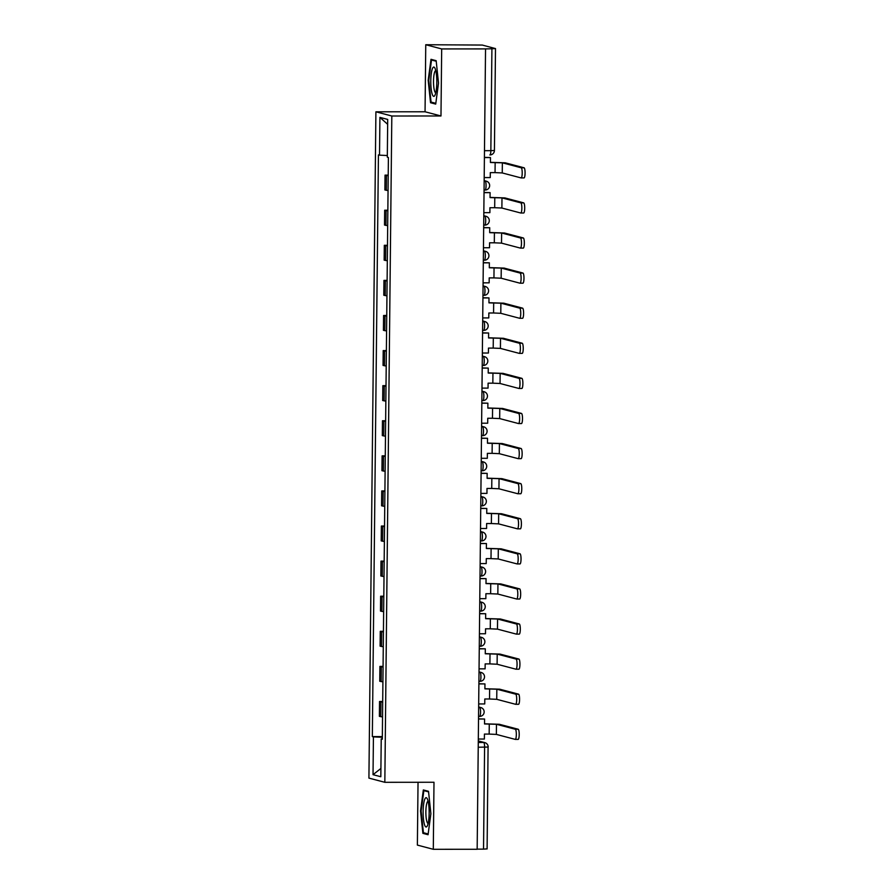 <?xml version="1.0" encoding="UTF-8"?>
<svg xmlns="http://www.w3.org/2000/svg" width="894" height="894" viewBox="0 0 894 894"><rect width="100%" height="100%" fill="white"/><g stroke="black" fill="none" stroke-linecap="round" stroke-linejoin="round"><path stroke-width="1.34" d="M418.034 782.284L417.375 845.098L433.299 849.3L477.161 849.266L485.543 48.902L441.681 48.935L425.756 44.734L425.052 111.772L375.905 111.806L368.92 778.104L384.833 782.306L391.818 116.008L440.977 115.974L441.681 48.935M425.756 44.734L482.257 45.058L495.488 48.578L494.427 150.471L490.851 150.673L491.912 48.768L495.488 48.578M433.299 849.3L433.992 782.261L384.833 782.306M487.006 848.887L483.531 849.132L484.593 747.239A4.504 0.928 -90 0 0 483.721 742.489L478.29 741.059M477.161 849.144L483.531 849.132M491.912 48.768L485.543 48.902M388.208 175.727L385.046 175.123L384.889 189.964L388.052 190.567M388.219 175.123L385.046 175.123M387.851 210.816L384.677 210.213L384.521 225.064L387.694 225.657M387.851 210.213L384.677 210.213M387.482 245.906L384.308 245.302L384.163 260.154L387.325 260.757M387.482 245.302L384.308 245.302M387.113 280.995L383.951 280.392L383.794 295.243L386.957 295.847M387.113 280.392L383.951 280.392M386.744 316.096L383.582 315.493L383.425 330.333L386.588 330.936M386.744 315.481L383.582 315.493M386.376 351.186L383.213 350.582L383.057 365.422L386.219 366.026M386.387 350.582L383.213 350.582M386.007 386.275L382.844 385.672L382.688 400.523L385.85 401.127M386.018 385.672L382.844 385.672M385.638 421.365L382.476 420.761L382.319 435.613L385.482 436.216M385.649 420.761L382.476 420.761M385.269 456.454L382.107 455.862L381.95 470.702L385.113 471.306M385.28 455.851L382.107 455.862M384.901 491.555L381.738 490.951L381.582 505.792L384.755 506.395M384.912 490.951L381.738 490.951M384.543 526.644L381.369 526.041L381.213 540.892L384.386 541.485M384.543 526.041L381.369 526.041M384.174 561.734L381 561.13L380.855 575.982L384.018 576.585M384.174 561.13L381 561.13M383.805 596.823L380.643 596.22L380.486 611.071L383.649 611.675M383.805 596.22L380.643 596.22M383.437 631.924L380.274 631.32L380.118 646.161L383.28 646.764M383.437 631.309L380.274 631.32M383.068 667.013L379.905 666.41L379.749 681.25L382.911 681.854M383.079 666.41L379.905 666.41M382.699 702.103L379.537 701.499L379.38 716.351L382.543 716.954M382.71 701.499L379.537 701.499M387.325 155.522L379.514 155.165L379.916 117.382L387.705 119.438L387.314 157.221L388.398 157.512L382.308 739.226L381.224 738.947L380.822 776.73L373.033 774.673L373.424 736.891L382.33 737.293M379.514 155.165L378.43 154.885L372.34 736.6L373.424 736.891M375.905 111.806L391.818 116.008M425.052 111.772L440.977 115.974M435.713 104.095L438.518 83.064L436.16 60.68L430.997 59.317L428.181 80.337L430.539 102.732L435.713 104.095M428.058 834.728L430.874 813.696L428.517 791.313L423.343 789.938L420.526 810.97L422.884 833.353L428.058 834.728M382.341 736.589L372.34 736.6M382.319 738.869L381.224 738.947M379.916 117.382L387.661 124.322M380.911 768.449L373.033 774.673M433.534 102.721L430.539 102.732M428.785 80.337L428.181 80.337M425.89 833.353L422.884 833.353M421.141 810.97L420.526 810.97M484.19 177.571L490.258 177.571L490.303 172.62L495.041 172.609L502.249 172.944L521.113 177.917A5.073 1.05 -90 0 0 521.168 177.928A5.073 1.05 -90 0 0 522.208 172.989A5.073 1.05 -90 0 0 521.224 167.793L524.085 167.793A5.073 1.05 90 0 1 525.08 172.989A5.073 1.05 90 0 1 524.04 177.917A5.073 1.05 90 0 1 523.985 177.917L521.224 177.917M484.403 157.556L490.46 157.545L490.415 162.496L502.361 162.82L521.224 167.793M490.46 157.545L484.403 157.389M524.085 167.793L505.222 162.82L490.415 162.339M432.417 68.637A14.639 3.017 -90 0 0 431.042 87.69A14.639 3.017 -90 0 0 434.909 95.334A14.639 3.017 -90 0 0 435.166 94.764A14.639 3.017 -90 0 0 436.808 80.996A14.639 3.017 -90 0 0 434.886 68.067A14.639 3.017 -90 0 0 432.417 68.637M435.758 70.615A11.086 2.291 -90 0 0 434.763 71.811A11.086 2.291 -90 0 0 433.579 84.192A11.086 2.291 -90 0 0 435.78 92.786M435.814 103.324L431.064 102.072L428.785 80.382L431.511 60.01L436.227 61.25M433.624 60.01L431.511 60.01M424.762 799.27A14.639 3.017 -90 0 0 423.387 818.323A14.639 3.017 -90 0 0 427.254 825.967A14.639 3.017 -90 0 0 427.522 825.397A14.639 3.017 -90 0 0 429.154 811.629A14.639 3.017 -90 0 0 427.231 798.7A14.639 3.017 -90 0 0 424.762 799.27M428.103 801.247A11.086 2.291 -90 0 0 427.108 802.443A11.086 2.291 -90 0 0 425.924 814.825A11.086 2.291 -90 0 0 428.125 823.419M428.159 833.957L423.421 832.705L421.13 811.014L423.857 790.642L428.572 791.883M425.969 790.642L423.857 790.642M483.833 212.66L489.89 212.66L489.934 207.71L494.684 207.71L501.88 208.034L520.744 213.007A5.073 1.05 -90 0 0 520.8 213.018A5.073 1.05 -90 0 0 521.85 208.09A5.073 1.05 -90 0 0 520.856 202.882L523.716 202.882A5.073 1.05 90 0 1 524.711 208.078A5.073 1.05 90 0 1 523.672 213.018A5.073 1.05 90 0 1 523.616 213.007L520.856 213.007M484.034 192.646L490.102 192.635L490.046 197.585L501.992 197.909L520.856 202.882M490.102 192.635L484.034 192.478M523.716 202.882L504.853 197.909L490.046 197.429M483.464 247.75L489.521 247.75L489.577 242.799L494.315 242.799L501.512 243.123L520.375 248.096A5.073 1.05 -90 0 0 520.431 248.107A5.073 1.05 -90 0 0 521.481 243.179A5.073 1.05 -90 0 0 520.487 237.983L523.348 237.972A5.073 1.05 90 0 1 524.342 243.179A5.073 1.05 90 0 1 523.303 248.107A5.073 1.05 90 0 1 523.247 248.096L520.498 248.096M483.665 227.735L489.733 227.735L489.677 232.675L501.623 232.999L520.487 237.983M489.733 227.735L483.676 227.579M523.348 237.972L504.484 232.999L489.677 232.518M483.095 282.85L489.152 282.839L489.208 277.889L493.946 277.889L501.154 278.213L520.006 283.197A5.073 1.05 -90 0 0 520.073 283.197A5.073 1.05 -90 0 0 521.113 278.269A5.073 1.05 -90 0 0 520.118 273.072L522.979 273.072A5.073 1.05 90 0 1 523.973 278.269A5.073 1.05 90 0 1 522.934 283.197A5.073 1.05 90 0 1 522.878 283.186L520.129 283.197M483.308 262.825L489.364 262.825L489.309 267.775L501.255 268.088L520.118 273.072M489.364 262.825L483.308 262.668M522.979 273.072L504.115 268.088L489.309 267.608M482.726 317.94L488.783 317.929L488.839 312.989L493.577 312.978L500.785 313.302L519.649 318.286A5.073 1.05 -90 0 0 519.705 318.298A5.073 1.05 -90 0 0 520.744 313.358A5.073 1.05 -90 0 0 519.749 308.162L522.621 308.162A5.073 1.05 90 0 1 523.605 313.358A5.073 1.05 90 0 1 522.565 318.286A5.073 1.05 90 0 1 522.509 318.286L519.76 318.286M482.939 297.914L488.996 297.914L488.94 302.865L500.886 303.189L519.749 308.162M488.996 297.914L482.939 297.758M522.621 308.162L503.758 303.178L488.94 302.708M482.358 353.029L488.415 353.029L488.47 348.079L493.209 348.079L500.416 348.403L519.28 353.376A5.073 1.05 -90 0 0 519.336 353.387A5.073 1.05 -90 0 0 520.375 348.448A5.073 1.05 -90 0 0 519.38 343.251L522.252 343.251A5.073 1.05 90 0 1 523.236 348.448A5.073 1.05 90 0 1 522.197 353.387A5.073 1.05 90 0 1 522.141 353.376L519.392 353.376M482.57 333.015L488.627 333.004L488.571 337.954L500.517 338.278L519.38 343.251M488.627 333.004L482.57 332.847M522.252 343.251L503.389 338.278L488.582 337.798M481.989 388.119L488.046 388.119L488.102 383.168L492.84 383.168L500.048 383.492L518.911 388.465A5.073 1.05 -90 0 0 518.967 388.477A5.073 1.05 -90 0 0 520.006 383.548A5.073 1.05 -90 0 0 519.012 378.341L521.884 378.341A5.073 1.05 90 0 1 522.878 383.537A5.073 1.05 90 0 1 521.828 388.477A5.073 1.05 90 0 1 521.772 388.465L519.023 388.465M482.201 368.104L488.258 368.093L488.213 373.044L500.148 373.368L519.012 378.341M488.258 368.093L482.201 367.948M521.884 378.341L503.02 373.368L488.213 372.887M481.62 423.22L487.688 423.208L487.733 418.258L492.471 418.258L499.679 418.582L518.542 423.566A5.073 1.05 -90 0 0 518.598 423.566A5.073 1.05 -90 0 0 519.637 418.638A5.073 1.05 -90 0 0 518.643 413.441L521.515 413.43A5.073 1.05 90 0 1 522.509 418.638A5.073 1.05 90 0 1 521.459 423.566A5.073 1.05 90 0 1 521.403 423.555L518.654 423.555M481.832 403.194L487.889 403.194L487.845 408.133L499.78 408.457L518.643 413.441M487.889 403.194L481.832 403.038M521.515 413.43L502.651 408.457L487.845 407.977M481.251 458.309L487.319 458.298L487.364 453.359L492.102 453.347L499.31 453.671L518.174 458.656A5.073 1.05 -90 0 0 518.229 458.656A5.073 1.05 -90 0 0 519.269 453.727A5.073 1.05 -90 0 0 518.285 448.531L521.146 448.531A5.073 1.05 90 0 1 522.141 453.727A5.073 1.05 90 0 1 521.101 458.656A5.073 1.05 90 0 1 521.046 458.656L518.285 458.656M481.464 438.283L487.521 438.283L487.476 443.234L499.422 443.558L518.285 448.531M487.521 438.283L481.464 438.127M521.146 448.531L502.283 443.547L487.476 443.066M480.883 493.399L486.951 493.399L486.995 488.448L491.734 488.437L498.941 488.772L517.805 493.745A5.073 1.05 -90 0 0 517.861 493.756A5.073 1.05 -90 0 0 518.9 488.817A5.073 1.05 -90 0 0 517.917 483.62L520.777 483.62A5.073 1.05 90 0 1 521.772 488.817A5.073 1.05 90 0 1 520.733 493.745A5.073 1.05 90 0 1 520.677 493.745L517.917 493.745M481.095 473.373L487.163 473.373L487.107 478.324L499.053 478.648L517.917 483.62M487.163 473.373L481.095 473.217M520.777 483.62L501.914 478.648L487.107 478.167M480.525 528.488L486.582 528.488L486.627 523.538L491.376 523.538L498.573 523.862L517.436 528.835A5.073 1.05 -90 0 0 517.492 528.846A5.073 1.05 -90 0 0 518.542 523.918A5.073 1.05 -90 0 0 517.548 518.71L520.409 518.71A5.073 1.05 90 0 1 521.403 523.906A5.073 1.05 90 0 1 520.364 528.846A5.073 1.05 90 0 1 520.308 528.835L517.548 528.835M480.726 508.474L486.794 508.462L486.738 513.413L498.684 513.737L517.548 518.71M486.794 508.462L480.726 508.306M520.409 518.71L501.545 513.737L486.738 513.257M480.156 563.578L486.213 563.578L486.269 558.627L491.007 558.627L498.204 558.951L517.067 563.924A5.073 1.05 -90 0 0 517.134 563.935A5.073 1.05 -90 0 0 518.174 559.007A5.073 1.05 -90 0 0 517.179 553.811L520.04 553.799A5.073 1.05 90 0 1 521.034 559.007A5.073 1.05 90 0 1 519.995 563.935A5.073 1.05 90 0 1 519.939 563.924L517.19 563.924M480.357 543.563L486.425 543.552L486.37 548.503L498.316 548.827L517.179 553.811M486.425 543.552L480.369 543.407M520.04 553.799L501.176 548.827L486.37 548.346M479.787 598.678L485.844 598.667L485.9 593.717L490.638 593.717L497.846 594.041L516.71 599.025A5.073 1.05 -90 0 0 516.766 599.025A5.073 1.05 -90 0 0 517.805 594.097A5.073 1.05 -90 0 0 516.81 588.9L519.671 588.9A5.073 1.05 90 0 1 520.666 594.097A5.073 1.05 90 0 1 519.626 599.025A5.073 1.05 90 0 1 519.57 599.014L516.821 599.025M480 578.653L486.057 578.653L486.001 583.603L497.947 583.916L516.81 588.9M486.057 578.653L480 578.496M519.671 588.9L500.808 583.916L486.001 583.436M479.419 633.768L485.476 633.757L485.531 628.817L490.27 628.806L497.477 629.13L516.341 634.114A5.073 1.05 -90 0 0 516.397 634.114A5.073 1.05 -90 0 0 517.436 629.186A5.073 1.05 -90 0 0 516.441 623.99L519.313 623.99A5.073 1.05 90 0 1 520.297 629.186A5.073 1.05 90 0 1 519.258 634.114A5.073 1.05 90 0 1 519.202 634.114L516.453 634.114M479.631 613.742L485.688 613.742L485.632 618.693L497.578 619.017L516.441 623.99M485.688 613.742L479.631 613.586M519.313 623.99L500.45 619.006L485.632 618.525M479.05 668.857L485.107 668.857L485.163 663.907L489.901 663.896L497.109 664.231L515.972 669.204A5.073 1.05 -90 0 0 516.028 669.215A5.073 1.05 -90 0 0 517.067 664.276A5.073 1.05 -90 0 0 516.073 659.079L518.945 659.079A5.073 1.05 90 0 1 519.928 664.276A5.073 1.05 90 0 1 518.889 669.204A5.073 1.05 90 0 1 518.833 669.204L516.084 669.204M479.262 648.843L485.319 648.832L485.263 653.782L497.209 654.106L516.073 659.079M485.319 648.832L479.262 648.675M518.945 659.079L500.081 654.106L485.274 653.626M478.681 703.947L484.738 703.947L484.794 698.996L489.532 698.996L496.74 699.32L515.603 704.293A5.073 1.05 -90 0 0 515.659 704.304A5.073 1.05 -90 0 0 516.698 699.376A5.073 1.05 -90 0 0 515.704 694.169L518.576 694.169A5.073 1.05 90 0 1 519.57 699.365A5.073 1.05 90 0 1 518.52 704.304A5.073 1.05 90 0 1 518.464 704.293L515.715 704.293M478.893 683.932L484.95 683.921L484.906 688.872L496.841 689.196L515.704 694.169M484.95 683.921L478.893 683.765M518.576 694.169L499.712 689.196L484.906 688.715M478.312 739.047L484.38 739.036L484.425 734.086L489.163 734.086L496.371 734.41L515.235 739.383A5.073 1.05 -90 0 0 515.29 739.394A5.073 1.05 -90 0 0 516.33 734.466A5.073 1.05 -90 0 0 515.335 729.269L518.207 729.258A5.073 1.05 90 0 1 519.202 734.466A5.073 1.05 90 0 1 518.162 739.394A5.073 1.05 90 0 1 518.095 739.383L515.346 739.383M478.525 719.022L484.582 719.022L484.537 723.961L496.472 724.285L515.335 729.269M484.582 719.022L478.525 718.865M518.207 729.258L499.344 724.285L484.537 723.805M478.648 707.4L479.676 707.4A4.504 4.403 -75.2 0 1 480.782 707.545A4.504 4.504 0 0 1 479.631 716.407L479.586 716.407A4.504 0.928 -90 0 0 479.631 716.407A4.504 0.928 -90 0 0 480.559 712.149A4.504 0.928 -90 0 0 479.676 707.4L478.648 707.132M478.916 681.306L479.944 681.306A4.504 0.928 -90 0 0 480 681.317A4.504 0.928 -90 0 0 480.927 677.06A4.504 0.928 -90 0 0 480.044 672.31L479.016 672.042M479.016 672.31L480.044 672.31A4.504 4.403 -75.2 0 1 481.151 672.456L479.016 671.897M479.285 646.217L480.313 646.217A4.504 0.928 -90 0 0 480.369 646.228A4.504 0.928 -90 0 0 481.296 641.959A4.504 0.928 -90 0 0 480.413 637.221L479.385 636.953M479.385 637.221L480.413 637.221A4.504 4.403 -75.2 0 1 481.508 637.366L479.385 636.796M479.653 611.127L480.681 611.127A4.504 0.928 -90 0 0 480.737 611.127A4.504 0.928 -90 0 0 481.654 606.87A4.504 0.928 -90 0 0 480.782 602.131L479.754 601.852M479.754 602.131L480.782 602.131A4.504 4.403 -75.2 0 1 481.877 602.265L479.754 601.707M480.112 567.042L481.151 567.031A4.504 4.403 -75.2 0 1 482.246 567.176A4.504 4.504 0 0 1 481.106 576.038L481.05 576.038A4.504 0.928 -90 0 0 481.106 576.038A4.504 0.928 -90 0 0 482.022 571.78A4.504 0.928 -90 0 0 481.151 567.031L480.123 566.762M480.48 531.941L481.508 531.941A4.504 4.403 -75.2 0 1 482.615 532.086A4.504 4.504 0 0 1 481.475 540.948L481.419 540.937A4.504 0.928 -90 0 0 481.475 540.948A4.504 0.928 -90 0 0 482.391 536.691A4.504 0.928 -90 0 0 481.508 531.941L480.491 531.673M480.849 496.852L481.877 496.852A4.504 4.403 -75.2 0 1 482.983 496.997A4.504 4.504 0 0 1 481.832 505.859A4.504 0.928 -90 0 0 481.832 505.859L481.788 505.848A4.504 0.928 -90 0 0 482.76 501.601A4.504 0.928 -90 0 0 481.877 496.852L480.849 496.583M481.218 461.762L482.246 461.762A4.504 4.403 -75.2 0 1 483.352 461.907A4.504 4.504 0 0 1 482.201 470.769L482.157 470.758A4.504 0.928 -90 0 0 482.201 470.769A4.504 0.928 -90 0 0 483.129 466.5A4.504 0.928 -90 0 0 482.246 461.762L481.218 461.494M481.587 426.673L482.615 426.673A4.504 4.403 -75.2 0 1 483.721 426.807A4.504 4.504 0 0 1 482.57 435.669L482.525 435.669A4.504 0.928 -90 0 0 482.57 435.669A4.504 0.928 -90 0 0 483.498 431.411A4.504 0.928 -90 0 0 482.615 426.673L481.587 426.393M481.955 391.572L482.983 391.572A4.504 4.403 -75.2 0 1 484.09 391.717A4.504 4.504 0 0 1 482.939 400.579L482.894 400.579A4.504 0.928 -90 0 0 482.939 400.579A4.504 0.928 -90 0 0 483.866 396.321A4.504 0.928 -90 0 0 482.983 391.572L481.955 391.304M482.324 356.482L483.352 356.482A4.504 4.403 -75.2 0 1 484.447 356.628A4.504 4.504 0 0 1 483.308 365.49L483.252 365.478A4.504 0.928 -90 0 0 483.308 365.49A4.504 0.928 -90 0 0 484.235 361.232A4.504 0.928 -90 0 0 483.352 356.482L482.324 356.214M482.693 321.393L483.721 321.393A4.504 4.403 -75.2 0 1 484.816 321.538A4.504 4.504 0 0 1 483.676 330.4L483.62 330.389A4.504 0.928 -90 0 0 483.676 330.4A4.504 0.928 -90 0 0 484.604 326.131A4.504 0.928 -90 0 0 483.721 321.393L482.693 321.125M483.062 286.303L484.09 286.303A4.504 4.403 -75.2 0 1 485.185 286.438A4.504 4.504 0 0 1 484.045 295.311L483.989 295.299A4.504 0.928 -90 0 0 484.045 295.311A4.504 0.928 -90 0 0 484.961 291.042A4.504 0.928 -90 0 0 484.09 286.303L483.062 286.035M483.419 251.214L484.447 251.214A4.504 4.403 -75.2 0 1 485.554 251.348A4.504 4.504 0 0 1 484.414 260.21L484.358 260.21A4.504 0.928 -90 0 0 484.414 260.21A4.504 0.928 -90 0 0 485.33 255.952A4.504 0.928 -90 0 0 484.447 251.214L483.43 250.935M483.788 216.113L484.816 216.113A4.504 4.403 -75.2 0 1 485.923 216.259A4.504 4.504 0 0 1 484.772 225.12L484.727 225.109A4.504 0.928 -90 0 0 484.772 225.12A4.504 0.928 -90 0 0 485.699 220.863A4.504 0.928 -90 0 0 484.816 216.113L483.799 215.845M484.157 181.024L485.185 181.024A4.504 4.403 -75.2 0 1 486.291 181.169A4.504 4.504 0 0 1 485.14 190.031L485.096 190.02A4.504 0.928 -90 0 0 485.14 190.031A4.504 0.928 -90 0 0 486.068 185.773A4.504 0.928 -90 0 0 485.185 181.024L484.157 180.756M478.279 742.501L483.721 742.489A4.504 4.403 104.8 0 1 484.816 742.635L478.301 740.914M494.326 150.427L494.427 150.471A4.504 4.504 0 0 1 489.923 154.93L489.867 154.93A4.504 0.928 -90 0 0 489.923 154.93A4.504 0.928 -90 0 0 490.851 150.673L484.481 150.684M381.168 681.63L381.313 666.779M381.526 646.541L381.682 631.689M381.894 611.44L382.051 596.6M382.263 576.351L382.42 561.51M382.632 541.261L382.788 526.41M383.001 506.172L383.157 491.32M383.37 471.082L383.526 456.231M383.738 435.981L383.895 421.141M384.107 400.892L384.264 386.052M384.476 365.802L384.621 350.951M384.833 330.713L384.99 315.861M385.202 295.612L385.359 280.772M385.571 260.523L385.727 245.682M385.94 225.433L386.096 210.582M386.309 190.344L386.465 175.492M380.799 716.72L380.956 701.879M478.234 747.239L488.18 747.038A4.504 4.504 0 0 0 484.816 742.635M488.079 746.993L487.107 848.942M495.153 162.496L495.041 172.609M502.361 162.82L502.249 172.944M494.784 197.585L494.684 207.71M501.992 197.909L501.88 208.034M494.416 232.675L494.315 242.799M501.623 232.999L501.512 243.123M494.047 267.764L493.946 277.889M501.255 268.088L501.154 278.213M493.678 302.854L493.577 312.978M500.886 303.189L500.785 313.302M493.32 337.954L493.209 348.079M500.517 338.278L500.416 348.403M492.952 373.044L492.84 383.168M500.148 373.368L500.048 383.492M492.583 408.133L492.471 418.258M499.78 408.457L499.679 418.582M492.214 443.223L492.102 453.347M499.422 443.558L499.31 453.671M491.845 478.324L491.734 488.437M499.053 478.648L498.941 488.772M491.476 513.413L491.376 523.538M498.684 513.737L498.573 523.862M491.108 548.503L491.007 558.627M498.316 548.827L498.204 558.951M490.739 583.592L490.638 593.717M497.947 583.916L497.846 594.041M490.37 618.682L490.27 628.806M497.578 619.017L497.477 629.13M490.013 653.782L489.901 663.896M497.209 654.106L497.109 664.231M489.644 688.872L489.532 698.996M496.841 689.196L496.74 699.32M489.275 723.961L489.163 734.086M496.472 724.285L496.371 734.41M486.291 181.169L484.168 180.61M479.653 611.138L480.737 611.127A4.504 4.504 0 0 0 481.877 602.265M479.285 646.228L480.369 646.228A4.504 4.504 0 0 0 481.508 637.366M478.916 681.317L480 681.317A4.504 4.504 0 0 0 481.151 672.456M485.923 216.259L483.799 215.7M485.554 251.348L483.43 250.789M485.185 286.438L483.062 285.879M484.816 321.538L482.693 320.968M484.447 356.628L482.324 356.069M484.09 391.717L481.955 391.159M483.721 426.807L481.587 426.248M483.352 461.907L481.229 461.338M482.983 496.997L480.86 496.438M482.615 532.086L480.491 531.528M482.246 567.176L480.123 566.617M480.782 707.545L478.648 706.986M521.168 177.928L524.04 177.917M520.8 213.018L523.672 213.018M520.431 248.107L523.303 248.107M520.073 283.197L522.934 283.197M519.705 318.298L522.565 318.286M519.336 353.387L522.197 353.387M518.967 388.477L521.828 388.477M518.598 423.566L521.459 423.566M518.229 458.656L521.101 458.656M517.861 493.756L520.733 493.745M517.492 528.846L520.364 528.846M517.134 563.935L519.995 563.935M516.766 599.025L519.626 599.025M516.397 634.114L519.258 634.114M516.028 669.215L518.889 669.204M515.659 704.304L518.52 704.304M515.29 739.394L518.162 739.394"/></g></svg>
